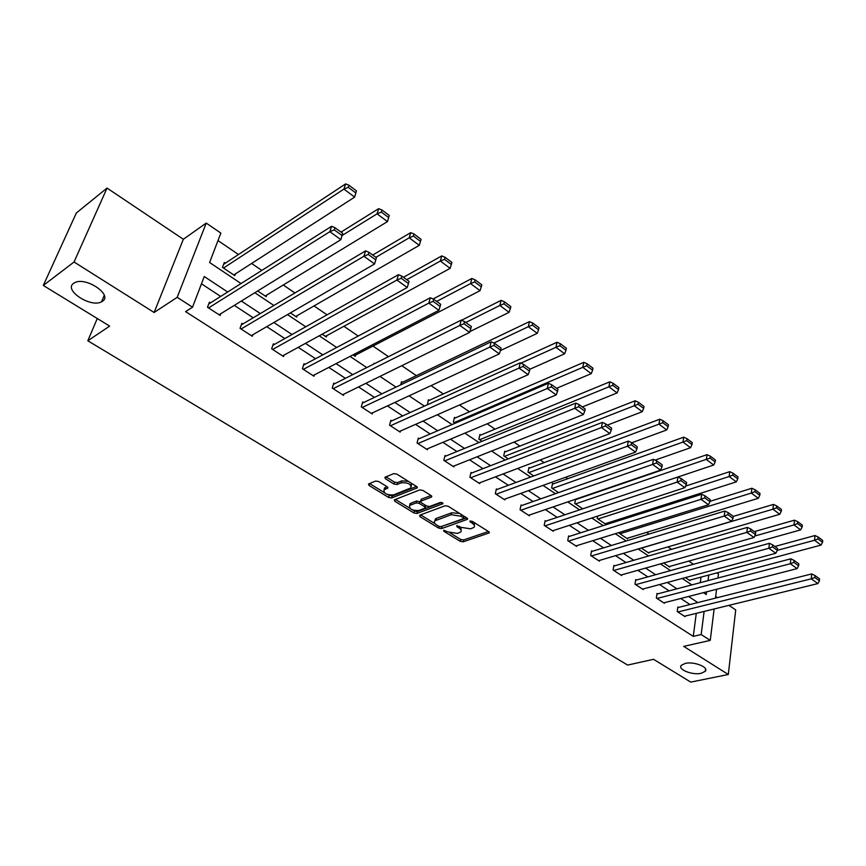 <?xml version="1.0" encoding="UTF-8"?>
<svg xmlns="http://www.w3.org/2000/svg" width="866" height="866" viewBox="0 0 866 866"><rect width="100%" height="100%" fill="white"/><g stroke="black" fill="none" stroke-linecap="round" stroke-linejoin="round"><path stroke-width="1.3" d="M443.728 530.273L443.847 531.28L460.29 541.347L463.213 541.813L489.214 532.915L488.738 531.67L472.187 521.31L469.827 521.115L472.327 523.367C474.536 524.861 475.055 526.225 473.897 527.448L470.563 528.834L461.015 527.329L456.772 525.673L456.88 526.69L459.034 528.022C461.242 529.516 461.773 530.858 460.636 532.06L457.389 533.413L447.939 531.908L443.728 530.273M102.459 301.271C113.067 294.981 86.091 276.568 74.801 282.619L73.588 283.334C63.348 290.099 90.713 308.004 101.506 301.823L102.459 301.271M701.189 673.304L705.27 671.291C709.113 667.221 693.947 661.213 685.233 663.399L681.293 665.348C677.407 669.44 692.421 675.415 701.189 673.304M378.702 481.518L375.638 481.052L368.483 484.018L369.046 485.469L388.672 497.485L391.681 497.961L417.131 487.937L416.611 486.497L396.834 474.113L393.716 473.626L384.883 477.285L385.435 478.768L393.922 484.04L396.985 484.505L401.239 482.806C408.167 482.438 411.393 484.148 410.917 487.937L393.608 494.876C386.788 495.2 383.595 493.512 384.039 489.81L387.719 488.186L387.167 486.746L378.702 481.518M43.3 285.455L76.338 212.993L107.048 188.074L74.043 261.997L43.3 285.455L109.657 326.103L87.823 340.782L627.623 665.077L653.538 659.318L690.732 682.105L728.306 674.495L683.718 646.382L710.25 640.385L701.168 634.54L693.276 636.369L185.584 311.63L192.523 307.192L177.194 297.33L206.238 223.082L220.852 233.095L209.604 262.517L241.051 283.539M74.043 261.997L154.126 312.485L177.194 297.33M419.761 515.173L419.978 516.666L438.651 528.098L441.606 528.563L467.445 519.329L466.958 518.03L448.155 506.253L445.102 505.776L419.761 515.173M413.97 512.986L394.831 501.262L394.29 499.877L419.739 489.907L422.814 490.383L431.116 495.579L431.311 497.149L420.66 501.262L421.179 502.637L426.613 506.004L429.633 506.48L440.448 502.432L442.937 503.72L416.957 513.451L413.97 512.986L414.446 511.092L412.692 510.009M728.306 674.495L735.71 609.902L728.945 605.356M97.273 318.515L87.823 340.782M693.276 636.369L696.275 613.355M689.964 604.533L680.752 598.482M669.147 590.872L659.535 584.561M647.833 576.875L637.809 570.293M625.999 562.532L615.542 555.68M603.624 547.853L592.723 540.698M580.696 532.796L569.33 525.337M557.195 517.359L545.342 509.587M533.088 501.533L520.726 493.425M508.353 485.296L495.471 476.841M482.979 468.636L469.534 459.814M456.934 451.532L442.905 442.331M430.175 433.974L415.55 424.362M402.701 415.929L387.438 405.905M374.458 397.386L358.535 386.929M345.426 378.323L328.809 367.411M315.57 358.719L298.218 347.331M284.849 338.552L266.739 326.655M253.229 317.79L234.318 305.373M220.678 296.421L201.464 283.81M678.5 607.423L677.851 606.99L677.212 611.558L685.103 616.679L685.19 616.072M657.705 593.881L657.034 593.448L656.352 598.049L664.428 603.277L664.525 602.649M636.413 580.025L635.72 579.581L634.995 584.204L643.265 589.562L643.362 588.912M614.6 565.834L613.897 565.379L613.117 570.034L621.593 575.522L621.701 574.84M592.257 551.296L591.532 550.83L590.699 555.517L599.391 561.136L599.51 560.421M569.363 536.4L568.626 535.924L567.739 540.633L576.637 546.403L576.778 545.645M545.905 521.137L545.136 520.639L544.194 525.381L553.32 531.291L553.471 530.501M521.841 505.484L521.061 504.975L520.055 509.738L529.407 515.8L529.581 514.978M497.16 489.42L496.359 488.9L495.298 493.707L504.889 499.92L505.084 499.054M471.851 472.955L471.028 472.414L469.892 477.242L479.742 483.629L479.948 482.708M445.86 456.046L445.016 455.494L443.814 460.344L453.925 466.904L454.163 465.93M419.187 438.683L418.321 438.12L417.044 443.002L427.425 449.725L427.685 448.696M391.789 420.854L390.891 420.281L389.538 425.184L400.2 432.102L400.503 431.008M363.633 402.538L362.724 401.943L361.284 406.879L372.239 413.98L372.575 412.822M334.709 383.714L333.767 383.108L332.241 388.065L343.51 395.372L343.889 394.117M304.962 364.359L303.988 363.731L302.386 368.721L313.968 376.223L314.39 374.891M274.36 344.452L273.364 343.802L271.664 348.825L283.583 356.543L284.059 355.092M242.881 323.971L241.852 323.299L240.055 328.344L252.32 336.289L252.872 334.72M210.46 302.873L209.41 302.191L207.504 307.257L220.137 315.44L220.765 313.73M693.45 564.275L688.773 561.092M671.529 549.358L667.935 546.901M649.056 534.051L646.599 532.374M626.01 518.366L624.743 517.5M567.76 478.703L565.65 477.263M544.119 462.606L540.189 459.933M519.871 446.098L514.025 442.115M495.006 429.168L487.136 423.81M469.48 411.794L459.489 404.985M443.284 393.954L431.051 385.63M416.384 375.649L401.781 365.701M388.498 356.662L372.954 346.075M358.232 336.051L343.899 326.287M327.056 314.823L314.012 305.936M294.927 292.957L283.258 285.001M261.824 270.409L251.605 263.459M238.486 254.517L217.994 240.575M700.291 582.666L701.016 577.113M690.05 580.036L689.964 580.664L685.396 577.6M669.743 566.396L669.656 567.046L663.627 563.008M648.97 552.432L648.861 553.114L641.305 548.048M627.698 538.143L627.579 538.858L619.255 533.283L619.407 532.406M605.919 523.508L605.789 524.255L597.269 518.539L597.702 516.082M575.522 499.249L574.732 503.438L582.764 508.818L713.725 465.02L706.364 459.532L707.024 454.65L575.446 499.66M553.309 483.877L552.562 483.38L551.653 487.969L558.559 492.602M529.732 468.008L528.964 467.488L527.989 472.111L533.716 475.954M505.549 451.738L504.759 451.208L503.731 455.852L508.212 458.861M480.749 435.046L479.948 434.505L478.844 439.181L482.026 441.303M455.31 417.932L454.488 417.38L453.319 422.067L455.115 423.268M429.2 400.363L428.356 399.789L427.458 404.736M402.398 382.328L401.532 381.744L400.655 384.905M374.632 363.633L373.982 363.2L373.722 364.088M355.612 355.049L355.222 356.337L353.014 354.854M326.796 335.618L326.363 336.993L322.174 334.189M297.19 315.625L296.692 317.108L290.413 312.897M266.75 295.046L266.187 296.659L257.678 290.965M225.333 263.177L224.305 262.485L222.475 267.367L234.794 275.626L235.444 273.862M154.126 312.485L183.343 239.265L107.048 188.074M183.343 239.265L206.238 223.082M716.853 572.891L718.455 573.985L717.957 578.012M717.427 597.637L715.673 596.457M227.671 292.004L204.246 276.525L192.523 307.192M697.79 602.574L688.567 596.479M676.963 588.815L667.34 582.461M655.627 574.721L645.603 568.096M633.782 560.28L623.314 553.374M611.385 545.493L600.474 538.284M588.436 530.328L577.059 522.815M564.903 514.783L553.038 506.946M540.763 498.838L528.39 490.665M516.006 482.481L503.092 473.951M490.589 465.692L477.123 456.793M464.49 448.447L450.45 439.17M437.687 430.748L423.041 421.06M410.159 412.552L394.864 402.452M381.852 393.857L365.896 383.313M352.754 374.632L336.095 363.633M322.823 354.865L305.427 343.369M292.026 334.514L273.862 322.52M260.32 313.568L241.343 301.032M701.168 634.54L704.112 611.439M716.561 589.291L715.468 598.125M714.125 608.982L710.25 640.385M703.473 592.647L706.266 594.52L706.613 591.846M708.042 580.621L708.756 575.046M254.81 292.73L273.894 305.492M287.501 314.585L305.763 326.796M319.24 335.802L336.712 347.483M350.048 356.391L366.783 367.585M379.979 376.407L396.011 387.113M409.066 395.849L424.416 406.111M437.352 414.749L452.052 424.589M464.858 433.141L478.952 442.558M491.617 451.034L505.127 460.062M517.662 468.441L530.609 477.09M543.036 485.404L555.442 493.696M567.739 501.912L579.625 509.868M591.814 518.009L603.212 525.63M615.271 533.694L626.205 540.99M638.155 548.979L648.623 555.983M660.466 563.896L670.5 570.607M682.235 578.456L691.858 584.886M461.102 530.144L460.864 527.232M474.373 525.5L474.048 522.469M449.995 532.893L460.723 539.475L463.656 539.94L488.456 531.497M440.61 526.745L466.742 517.9M420.595 514.859L435.078 523.746M438.867 526.344L440.935 526.68L463.299 518.712L463.202 517.662L460.907 516.223L451.229 514.707L434.949 520.802C433.747 522.036 434.288 523.421 436.583 524.948L438.867 526.344M463.646 518.117L464.111 516.244M459.63 513.441L451.695 512.802L451.229 514.707M434.894 520.845L435.414 518.918L436.453 518.344L451.695 512.802M409.759 508.212L395.394 499.401M431.019 495.514L421.439 499.184L421.157 500.31M441.801 502.442L417.434 511.557L416.957 513.451M410.376 505.127L409.596 505.56C409.207 509.132 412.346 510.767 419.025 510.453L425.163 508.104L424.643 506.751L419.209 503.384L416.189 502.919L410.376 505.127L410.863 503.222L409.64 505.398M425.325 507.444L425.791 505.495M410.863 503.222L416.676 501.003L420.497 501.977M414.446 511.092L417.434 511.557M384.071 489.723L384.558 487.894L387.156 486.746M411.404 486.043L411.253 483.141M408.341 481.312L401.759 480.868L401.239 482.806M385.933 476.82L394.431 482.102L397.505 482.579L401.759 480.868M387.503 494.551L392.19 496.056L416.557 486.465M369.046 485.469L369.576 483.553L384.071 492.451M777.332 550.332L814.56 540.254L821.044 545.093L689.325 580.231M818.013 538.923L822.548 542.311L822.7 540.416L818.175 537.028L818.013 538.923L814.56 540.254L814.96 535.524L774.875 546.478M821.044 545.093L822.548 542.311M818.175 537.028L814.96 535.524M677.872 611.991L811.28 578.824L811.691 573.931L677.764 607.607M684.454 616.246L817.872 583.576L811.28 578.824L814.787 577.481L819.398 580.815L819.561 578.856L814.949 575.522L814.787 577.481M811.691 573.931L814.949 575.522M819.398 580.815L817.872 583.576M754.719 536.043L794.014 524.926L800.649 529.884L668.996 566.613M797.499 523.573L802.154 527.048L802.327 525.142L797.683 521.668L797.499 523.573L794.014 524.926L794.458 520.163L754.362 531.616M800.649 529.884L802.154 527.048M797.683 521.668L794.458 520.163M641.414 548.124L772.937 509.197L779.746 514.285L648.19 552.66M776.477 507.822L781.24 511.395L781.435 509.479L776.672 505.906L776.477 507.822L772.937 509.197L773.435 504.413L733.253 516.407M779.746 514.285L781.24 511.395M776.672 505.906L773.435 504.413M657.023 598.482L790.355 563.734L790.81 558.819L656.937 594.087M663.767 602.844L797.121 568.616L790.355 563.734L793.895 562.37L798.636 565.79L798.809 563.82L794.079 560.399L793.895 562.37M790.81 558.819L794.079 560.399M798.636 565.79L797.121 568.616M635.687 584.658L768.878 548.254L769.398 543.307L635.612 580.252M642.583 589.118L775.828 553.266L768.878 548.254L772.472 546.868L777.332 550.375L777.527 548.405L772.678 544.887L772.472 546.868M769.398 543.307L772.678 544.887M777.332 550.375L775.828 553.266M619.959 533.748L751.32 493.068L758.313 498.286L626.887 538.392M754.892 491.682L759.785 495.341L760.002 493.414L755.109 489.745L754.892 491.682L751.32 493.068L751.872 488.251L710.023 501.327M758.313 498.286L759.785 495.341M755.109 489.745L751.872 488.251M597.984 519.015L729.14 476.517L736.306 481.875L605.085 523.778M732.755 475.109L737.778 478.866L738.005 476.917L732.993 473.161L732.755 475.109L729.14 476.517L729.735 471.667L685.58 486.107M736.306 481.875L737.778 478.866M732.993 473.161L729.735 471.667M575.468 503.925L710.023 458.092L715.175 461.946L715.435 459.998L710.282 456.144L710.023 458.092M713.725 465.02L715.175 461.946M710.282 456.144L707.024 454.65M613.821 570.488L746.849 532.374L747.412 527.383L613.778 566.072M620.89 575.067L753.972 537.505L746.849 532.374L750.486 530.966L755.466 534.571L755.682 532.568L750.703 528.964L750.486 530.966M747.412 527.383L750.703 528.964M755.466 534.571L753.972 537.505M591.424 555.983L724.225 516.06L724.853 511.048L591.402 551.555M598.666 560.67L731.543 521.332L724.225 516.06L727.905 514.631L733.026 518.333L733.264 516.331L728.154 512.618L727.905 514.631M724.853 511.048L728.154 512.618M733.026 518.333L731.543 521.332M568.486 541.12L700.995 499.314L701.677 494.27L568.475 536.682M575.901 545.926L708.507 504.726L700.995 499.314L704.718 497.863L709.979 501.663L710.239 499.639L704.989 495.839L704.718 497.863M701.677 494.27L704.989 495.839M709.979 501.663L708.507 504.726M552.4 488.467L682.982 442.082L690.548 447.722L655.14 460.117M686.684 440.621L691.977 444.583L692.259 442.623L686.976 438.661L686.684 440.621L682.982 442.082L683.696 437.178L552.4 484.202M690.548 447.722L691.977 444.583M686.976 438.661L683.696 437.178M544.952 525.879L677.136 482.102L677.872 477.025L544.974 521.44M552.562 530.804L684.854 487.666L677.136 482.102L680.903 480.63L686.305 484.538L686.597 482.503L681.196 478.595L680.903 480.63M677.872 477.025L681.196 478.595M686.305 484.538L684.854 487.666M528.758 472.63L658.961 424.156L666.733 429.958L631.769 442.775M662.707 422.673L668.151 426.743L668.455 424.773L663.02 420.703L662.707 422.673L658.961 424.156L659.74 419.231L528.78 468.365M666.733 429.958L668.151 426.743M663.02 420.703L659.74 419.231M520.834 510.247L652.607 464.425L653.408 459.316L520.877 505.82M528.639 515.302L660.542 470.141L652.607 464.425L656.428 462.92L661.97 466.936L662.284 464.89L656.742 460.874L656.428 462.92M653.408 459.316L656.742 460.874M661.97 466.936L660.542 470.141M504.521 456.382L634.269 405.743L642.258 411.696L607.391 425.109M638.069 404.238L643.665 408.416L643.99 406.435L638.404 402.246L638.069 404.238L634.269 405.743L635.114 400.785L504.564 452.128M642.258 411.696L643.665 408.416M638.404 402.246L635.114 400.785M496.099 494.226L627.385 446.239L628.261 441.097L496.164 489.788M504.099 499.401L635.547 452.117L627.385 446.239L631.26 444.713L636.965 448.837L637.3 446.791L631.606 442.656L631.26 444.713M628.261 441.097L631.606 442.656M636.965 448.837L635.547 452.117M479.656 439.722L608.895 386.81L617.112 392.937L582.331 406.955M612.749 385.273L618.486 389.581L618.844 387.578L613.106 383.281L612.749 385.273L608.895 386.81L609.805 381.819L479.721 435.479M617.112 392.937L618.486 389.581M613.106 383.281L609.805 381.819M470.714 477.772L601.459 427.544L602.4 422.37L470.801 473.356M478.92 483.098L609.848 433.595L601.459 427.544L605.366 425.985L611.244 430.24L611.612 428.161L605.745 423.918L605.366 425.985M602.4 422.37L605.745 423.918M611.244 430.24L609.848 433.595M454.141 422.63L582.796 367.336L591.251 373.636L556.589 388.304M586.693 365.777L592.604 370.204L592.993 368.191L587.083 363.774L586.693 365.777L582.796 367.336L583.781 362.324L454.228 418.397M591.251 373.636L592.604 370.204M587.083 363.774L583.781 362.324M444.659 460.896L574.764 408.297L575.782 403.091L444.767 456.49M453.08 466.352L583.403 414.522L574.764 408.297L578.737 406.717L584.777 411.09L585.178 409.012L579.138 404.639L578.737 406.717M575.782 403.091L579.138 404.639M584.777 411.09L583.403 414.522M520.877 363.146L555.95 347.309L564.643 353.793L529.895 369.23M559.901 345.718L565.974 350.275L566.386 348.251L560.313 343.705L559.901 345.718L555.95 347.309L557.011 342.265L428.075 400.882M564.643 353.793L565.974 350.275M560.313 343.705L557.011 342.265M417.91 443.565L547.301 388.488L548.394 383.259L418.04 439.17M426.559 449.173L556.188 394.907L547.301 388.488L551.317 386.885L557.542 391.389L557.964 389.289L551.75 384.785L551.317 386.885M548.394 383.259L551.75 384.785M557.542 391.389L556.188 394.907M493.891 343.023L528.314 326.688L537.256 333.356L500.472 350.546M532.319 325.075L538.576 329.762L539.02 327.727L532.763 323.05L532.319 325.075L528.314 326.688L529.451 321.622L401.207 382.891M537.256 333.356L538.576 329.762M532.763 323.05L529.451 321.622M390.436 425.769L519.005 368.093L520.195 362.832L390.588 421.396M399.323 431.528L528.163 374.697L519.005 368.093L523.075 366.459L529.483 371.092L529.949 368.992L523.551 364.359L523.075 366.459M520.195 362.832L523.551 364.359M529.483 371.092L528.163 374.697M465.767 322.488L499.866 305.46L509.078 312.334L469.827 331.613M503.915 303.814L510.355 308.642L510.832 306.607L504.402 301.779L503.915 303.814L499.866 305.46L501.089 300.361L461.524 320.258M509.078 312.334L510.355 308.642M504.402 301.779L501.089 300.361M362.205 407.475L489.864 347.082L491.13 341.789L362.378 403.145M371.33 413.396L499.303 353.891L489.864 347.082L493.988 345.415L500.591 350.189L501.089 348.078L494.497 343.304L493.988 345.415M491.13 341.789L494.497 343.304M500.591 350.189L499.303 353.891M436.68 301.4L470.552 283.583L480.035 290.673L354.313 355.72M474.655 281.915L481.29 286.884L481.81 284.838L475.174 279.87L474.655 281.915L470.552 283.583L471.862 278.473L433.119 298.976M480.035 290.673L481.29 286.884M475.174 279.87L471.862 278.473M333.183 388.682L459.824 325.421L461.188 320.106L333.367 384.385M342.579 394.766L469.556 332.436L459.824 325.421L464.003 323.732L470.812 328.647L471.353 326.525L464.555 321.6L464.003 323.732M461.188 320.106L464.555 321.6M470.812 328.647L469.556 332.436M406.728 279.696L440.339 261.045L450.125 268.352L325.421 336.365M444.507 259.345L451.348 264.466L451.9 262.42L445.059 257.289L444.507 259.345L440.339 261.045L441.747 255.914L403.415 277.304M450.125 268.352L451.348 264.466M445.059 257.289L441.747 255.914M303.349 369.349L428.843 303.089L430.305 297.742L303.544 365.106M313.005 375.606L438.878 310.32L428.843 303.089L433.087 301.357L440.112 306.445L440.686 304.302L433.671 299.225L433.087 301.357M430.305 297.742L433.671 299.225M440.112 306.445L438.878 310.32M375.866 257.332L409.196 237.814L419.285 245.338L295.728 316.458M413.418 236.072L420.475 241.365L421.06 239.297L414.013 234.015L413.418 236.072L409.196 237.814L410.7 232.651L372.694 255.037M419.285 245.338L420.475 241.365M414.013 234.015L410.7 232.651M272.66 349.463L396.888 280.043L398.457 274.674L272.855 345.296M282.597 355.904L407.247 287.512L396.888 280.043L401.196 278.289L408.438 283.528L409.044 281.374L401.813 276.135L401.196 278.289M398.457 274.674L401.813 276.135M408.438 283.528L407.247 287.512M389.256 215.45L381.982 209.994L381.343 212.073L388.628 217.518L389.256 215.45L387.47 221.599L265.191 295.999M342.254 235.4L377.067 213.837L378.669 208.652L341.031 232.088M388.628 217.518L387.47 221.599L377.067 213.837L381.343 212.073M381.982 209.994L378.669 208.652M241.084 329.004L363.904 256.26L365.582 250.869L241.268 324.923M376.407 257.722L374.588 263.968L363.904 256.26L368.267 254.474L375.747 259.876L376.407 257.722L368.938 252.309L368.267 254.474M251.302 335.629L374.588 263.968L375.747 259.876M365.582 250.869L368.938 252.309M356.435 190.845L348.933 185.216L348.24 187.294L355.764 192.923L356.435 190.845L354.649 197.112L233.777 274.944M223.504 268.059L343.91 189.102L345.621 183.895L223.623 264.314M355.764 192.923L354.649 197.112L343.91 189.102L348.24 187.294M348.933 185.216L345.621 183.895M208.565 307.939L329.838 231.698L331.624 226.275L208.749 303.966M342.687 233.29L340.879 239.666L329.838 231.698L334.265 229.869L341.994 235.465L342.687 233.29L334.98 227.704L334.265 229.869M219.087 314.759L340.879 239.666L341.994 235.465M331.624 226.275L334.98 227.704M444.117 530.198L443.847 531.28M470.422 520.899L470.173 522.014M457.14 525.597L456.88 526.69M459.424 526.344L459.034 528.022M472.717 521.635L472.327 523.367M489.095 531.94L488.825 533.131M463.656 539.94L463.213 541.813M460.723 539.475L460.29 541.347M467.359 518.344L467.088 519.524M442.061 526.68L441.606 528.563M439.051 526.452L438.651 528.098M420.411 514.924L419.978 516.666M463.602 515.93L463.202 517.662M461.307 514.491L460.907 516.223M436.453 518.344L435.988 520.239M395.307 499.433L394.831 501.262M431.604 495.991L431.311 497.149M421.439 499.184L420.952 501.1M442.916 503.027L442.71 503.85M425.065 505.051L424.643 506.751M419.696 501.479L419.209 503.384M416.676 501.003L416.189 502.919M387.752 487.244L387.459 488.337M385.251 487.504L384.731 489.42M397.505 482.579L396.985 484.505M394.431 482.102L393.922 484.04M385.955 476.841L385.435 478.768M417.141 486.941L416.838 488.099M392.19 496.056L391.681 497.961M389.18 495.579L388.672 497.485M705.552 669.007L705.27 671.291M104.266 295.338L101.506 301.823M489.355 532.298L489.214 532.915M467.597 518.68L467.445 519.329M435.414 518.918L434.949 520.802M431.798 496.283L431.625 496.976M421.147 499.346L420.66 501.262M410.083 503.655L409.596 505.56M387.903 487.493L387.719 488.186M384.558 487.894L384.039 489.81M417.315 487.222L417.131 487.937"/></g></svg>

